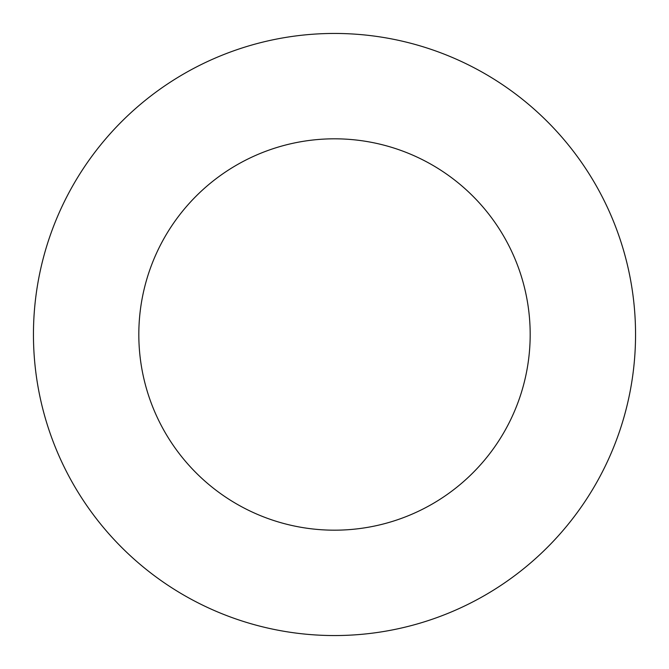 <?xml version="1.0" encoding="UTF-8"?>
<svg xmlns="http://www.w3.org/2000/svg" width="669" height="669" viewBox="0 0 669 669"><rect width="100%" height="100%" fill="white"/><g stroke="black" fill="none" stroke-linecap="round" stroke-linejoin="round"><path stroke-width="1" d="M635.55 334.5A301.05 301.05 0 0 1 183.975 595.218A301.05 301.05 0 0 1 183.975 73.782A301.05 301.05 0 0 1 635.55 334.5M530.183 334.5A195.683 195.683 0 0 1 236.659 503.966A195.683 195.683 0 0 1 236.659 165.034A195.683 195.683 0 0 1 530.183 334.5"/></g></svg>
